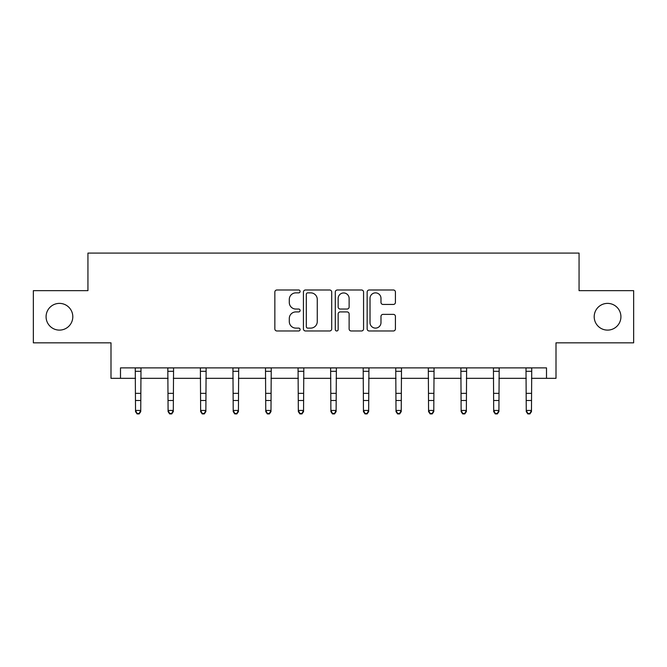 <?xml version="1.0" encoding="UTF-8"?>
<svg xmlns="http://www.w3.org/2000/svg" width="667" height="667" viewBox="0 0 667 667"><rect width="100%" height="100%" fill="white"/><g stroke="black" fill="none" stroke-linecap="round" stroke-linejoin="round"><path stroke-width="1" d="M594.197 316.75A13.357 13.357 0 0 0 607.562 330.107A13.357 13.357 0 0 0 620.919 316.75A13.357 13.357 0 0 0 607.562 303.385A13.357 13.357 0 0 0 594.197 316.75M46.081 316.75A13.357 13.357 0 0 0 59.438 330.107A13.357 13.357 0 0 0 72.803 316.75A13.357 13.357 0 0 0 59.438 303.385A13.357 13.357 0 0 0 46.081 316.75M300.108 291.429A1.434 1.434 0 0 0 298.674 289.995L276.905 289.995A2.051 2.051 0 0 0 274.854 292.046L274.854 328.923A2.051 2.051 0 0 0 276.905 330.974L298.674 330.974A1.434 1.434 0 0 0 300.108 329.54A1.434 1.434 0 0 0 298.674 328.106L295.856 328.106A6.553 6.553 0 0 1 289.295 321.544L289.295 318.476A6.553 6.553 0 0 1 295.856 311.923L298.674 311.923A1.434 1.434 0 0 0 300.108 310.48A1.434 1.434 0 0 0 298.674 309.046L295.856 309.046A6.553 6.553 0 0 1 289.295 302.493L289.295 299.425A6.553 6.553 0 0 1 295.856 292.863L298.674 292.863A1.434 1.434 0 0 0 300.108 291.429M120.494 378.322L120.494 367.884L546.506 367.884L546.506 378.322L556.003 378.322L556.003 342.838L633.65 342.838L633.65 290.654L579.064 290.654L579.064 253.085L87.936 253.085L87.936 290.654L33.35 290.654L33.35 342.838L110.997 342.838L110.997 378.322L135.526 378.322M393.38 304.444A2.051 2.051 0 0 0 395.423 302.393L395.423 292.046A2.051 2.051 0 0 0 393.38 289.995L369.201 289.995A2.051 2.051 0 0 0 367.15 292.046L367.15 328.923A2.051 2.051 0 0 0 369.201 330.974L393.38 330.974A2.051 2.051 0 0 0 395.423 328.923L395.423 316.425A2.051 2.051 0 0 0 393.38 314.374L383.033 314.374A2.051 2.051 0 0 0 380.982 316.425L380.982 322.62A5.478 5.478 0 0 1 375.504 328.106A5.478 5.478 0 0 1 370.018 322.62L370.018 298.349A5.478 5.478 0 0 1 375.504 292.863A5.478 5.478 0 0 1 380.982 298.349L380.982 302.393A2.051 2.051 0 0 0 383.033 304.444L393.38 304.444M331.707 292.046A2.051 2.051 0 0 0 329.656 289.995L305.486 289.995A2.051 2.051 0 0 0 303.435 292.046L303.435 328.923A2.051 2.051 0 0 0 305.486 330.974L329.656 330.974A2.051 2.051 0 0 0 331.707 328.923L331.707 292.046M337.344 289.995L361.514 289.995A2.051 2.051 0 0 1 363.565 292.046L363.565 328.923A2.051 2.051 0 0 1 361.514 330.974L351.167 330.974A2.051 2.051 0 0 1 349.124 328.923L349.124 313.965A2.051 2.051 0 0 0 347.073 311.923L340.212 311.923A2.051 2.051 0 0 0 338.161 313.965L338.161 329.54A1.434 1.434 0 0 1 336.727 330.974A1.434 1.434 0 0 1 335.293 329.54L335.293 292.046A2.051 2.051 0 0 1 337.344 289.995M140.737 378.322L168.084 378.322M173.303 378.322L200.642 378.322M205.861 378.322L233.208 378.322M238.427 378.322L265.766 378.322M270.985 378.322L298.332 378.322M303.552 378.322L330.89 378.322M336.11 378.322L363.448 378.322M368.668 378.322L396.015 378.322M401.234 378.322L428.573 378.322M433.792 378.322L461.139 378.322M466.358 378.322L493.697 378.322M498.916 378.322L526.263 378.322M531.474 378.322L546.506 378.322M307.737 292.863A1.434 1.434 0 0 0 306.303 294.297L306.303 326.672A1.434 1.434 0 0 0 307.737 328.106L310.705 328.106A6.553 6.553 0 0 0 317.267 321.544L317.267 299.425A6.553 6.553 0 0 0 310.705 292.863L307.737 292.863M349.124 298.449A5.478 5.478 0 0 0 343.638 292.963A5.478 5.478 0 0 0 338.161 298.449L338.161 307.003A2.051 2.051 0 0 0 340.212 309.046L347.073 309.046A2.051 2.051 0 0 0 349.124 307.003L349.124 298.449M135.259 367.884L135.526 410.455L140.737 410.455L140.737 411.614L139.178 413.915L139.178 413.448L137.085 413.448L137.085 413.915L139.178 413.915M139.178 413.448L140.737 410.455L141.004 367.884M137.085 413.915L135.526 411.614L135.526 410.455L137.085 413.448M167.817 367.884L168.084 410.455L173.303 410.455L173.303 411.614L171.736 413.915L171.736 413.448L169.651 413.448L169.651 413.915L171.736 413.915M171.736 413.448L173.303 410.455L173.57 367.884M169.651 413.915L168.084 411.614L168.084 410.455L169.651 413.448M200.383 367.884L200.642 410.455L205.861 410.455L205.861 411.614L204.294 413.915L204.294 413.448L202.209 413.448L202.209 413.915L204.294 413.915M204.294 413.448L205.861 410.455L206.128 367.884M202.209 413.915L200.642 411.614L200.642 410.455L202.209 413.448M232.941 367.884L233.208 410.455L238.427 410.455L238.427 411.614L236.86 413.915L236.86 413.448L234.776 413.448L234.776 413.915L236.86 413.915M236.86 413.448L238.427 410.455L238.686 367.884M234.776 413.915L233.208 411.614L233.208 410.455L234.776 413.448M265.499 367.884L265.766 410.455L270.985 410.455L270.985 411.614L269.418 413.915L269.418 413.448L267.334 413.448L267.334 413.915L269.418 413.915M269.418 413.448L270.985 410.455L271.252 367.884M267.334 413.915L265.766 411.614L265.766 410.455L267.334 413.448M298.066 367.884L298.332 410.455L303.552 410.455L303.552 411.614L301.984 413.915L301.984 413.448L299.892 413.448L299.892 413.915L301.984 413.915M301.984 413.448L303.552 410.455L303.81 367.884M299.892 413.915L298.332 411.614L298.332 410.455L299.892 413.448M330.624 367.884L330.89 410.455L336.11 410.455L336.11 411.614L334.542 413.915L334.542 413.448L332.458 413.448L332.458 413.915L334.542 413.915M334.542 413.448L336.11 410.455L336.376 367.884M332.458 413.915L330.89 411.614L330.89 410.455L332.458 413.448M363.19 367.884L363.448 410.455L368.668 410.455L368.668 411.614L367.108 413.915L367.108 413.448L365.016 413.448L365.016 413.915L367.108 413.915M367.108 413.448L368.668 410.455L368.934 367.884M365.016 413.915L363.448 411.614L363.448 410.455L365.016 413.448M395.748 367.884L396.015 410.455L401.234 410.455L401.234 411.614L399.666 413.915L399.666 413.448L397.582 413.448L397.582 413.915L399.666 413.915M399.666 413.448L401.234 410.455L401.501 367.884M397.582 413.915L396.015 411.614L396.015 410.455L397.582 413.448M428.314 367.884L428.573 410.455L433.792 410.455L433.792 411.614L432.224 413.915L432.224 413.448L430.14 413.448L430.14 413.915L432.224 413.915M432.224 413.448L433.792 410.455L434.059 367.884M430.14 413.915L428.573 411.614L428.573 410.455L430.14 413.448M460.872 367.884L461.139 410.455L466.358 410.455L466.358 411.614L464.791 413.915L464.791 413.448L462.706 413.448L462.706 413.915L464.791 413.915M464.791 413.448L466.358 410.455L466.617 367.884M462.706 413.915L461.139 411.614L461.139 410.455L462.706 413.448M493.43 367.884L493.697 410.455L498.916 410.455L498.916 411.614L497.349 413.915L497.349 413.448L495.264 413.448L495.264 413.915L497.349 413.915M497.349 413.448L498.916 410.455L499.183 367.884M495.264 413.915L493.697 411.614L493.697 410.455L495.264 413.448M525.996 367.884L526.263 410.455L531.474 410.455L531.474 411.614L529.915 413.915L529.915 413.448L527.822 413.448L527.822 413.915L529.915 413.915M529.915 413.448L531.474 410.455L531.741 367.884M527.822 413.915L526.263 411.614L526.263 410.455L527.822 413.448M140.987 367.926L135.276 367.926M140.737 393.347L135.526 393.347M140.737 400.508L135.526 400.508M140.737 371.319L135.526 371.319M173.553 367.926L167.834 367.926M173.303 393.347L168.084 393.347M173.303 400.508L168.084 400.508M173.303 371.319L168.084 371.319M206.111 367.926L200.4 367.926M205.861 393.347L200.642 393.347M205.861 400.508L200.642 400.508M205.861 371.319L200.642 371.319M238.669 367.926L232.958 367.926M238.427 393.347L233.208 393.347M238.427 400.508L233.208 400.508M238.427 371.319L233.208 371.319M271.236 367.926L265.516 367.926M270.985 393.347L265.766 393.347M270.985 400.508L265.766 400.508M270.985 371.319L265.766 371.319M303.793 367.926L298.082 367.926M303.552 393.347L298.332 393.347M303.552 400.508L298.332 400.508M303.552 371.319L298.332 371.319M336.36 367.926L330.64 367.926M336.11 393.347L330.89 393.347M336.11 400.508L330.89 400.508M336.11 371.319L330.89 371.319M368.918 367.926L363.207 367.926M368.668 393.347L363.448 393.347M368.668 400.508L363.448 400.508M368.668 371.319L363.448 371.319M401.484 367.926L395.764 367.926M401.234 393.347L396.015 393.347M401.234 400.508L396.015 400.508M401.234 371.319L396.015 371.319M434.042 367.926L428.331 367.926M433.792 393.347L428.573 393.347M433.792 400.508L428.573 400.508M433.792 371.319L428.573 371.319M466.6 367.926L460.889 367.926M466.358 393.347L461.139 393.347M466.358 400.508L461.139 400.508M466.358 371.319L461.139 371.319M499.166 367.926L493.447 367.926M498.916 393.347L493.697 393.347M498.916 400.508L493.697 400.508M498.916 371.319L493.697 371.319M531.724 367.926L526.013 367.926M531.474 393.347L526.263 393.347M531.474 400.508L526.263 400.508M531.474 371.319L526.263 371.319"/></g></svg>
